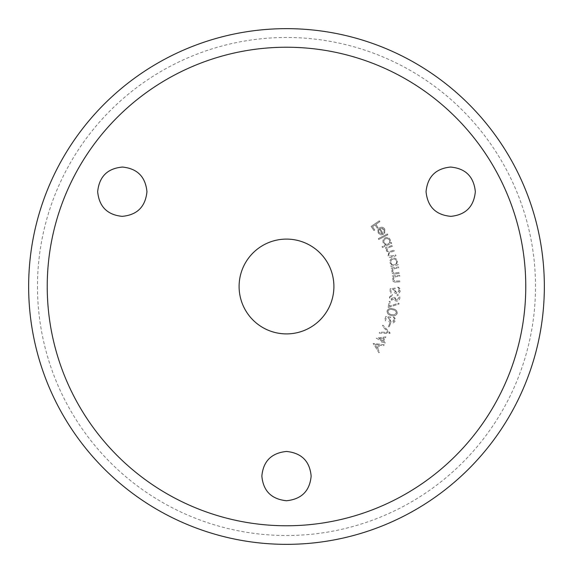 <?xml version="1.0" encoding="UTF-8"?>
<svg xmlns="http://www.w3.org/2000/svg" width="573" height="573" viewBox="0 0 573 573"><rect width="100%" height="100%" fill="white"/><g stroke="black" fill="none" stroke-linecap="round" stroke-linejoin="round"><path stroke-width="0.43" stroke-dasharray="2.87 2.15" d="M475.339 191.704C473.799 176.599 465.52 168.383 450.507 167.058C435.673 168.555 427.522 176.771 426.047 191.704C427.587 206.81 435.874 215.025 450.908 216.35C465.727 214.839 473.871 206.624 475.339 191.704M146.953 191.704C145.47 176.763 137.327 168.548 122.507 167.058C107.495 168.376 99.215 176.591 97.661 191.704C99.136 206.638 107.287 214.854 122.113 216.35C137.126 215.025 145.406 206.81 146.953 191.704M311.146 476.099C309.785 461.236 301.584 453.021 286.529 451.445C271.444 452.992 263.222 461.208 261.854 476.099C263.215 490.968 271.43 499.183 286.493 500.745C301.563 499.19 309.778 490.975 311.146 476.099M333.901 286.5A47.401 47.401 0 0 0 286.5 239.099A47.401 47.401 0 0 0 239.099 286.5A47.401 47.401 0 0 0 286.5 333.901A47.401 47.401 0 0 0 333.901 286.5M37.489 286.5A249.011 249.011 0 0 0 286.5 535.511A249.011 249.011 0 0 0 535.511 286.5A249.011 249.011 0 0 0 286.5 37.489A249.011 249.011 0 0 0 37.489 286.5M384.204 344.738L373.181 343.435L378.961 352.746L379.541 351.858L377.664 348.756L380.006 345.175L383.595 345.669L384.204 344.738L373.181 343.435L378.961 352.746L379.541 351.858L377.664 348.756L380.006 345.175L383.595 345.669L384.204 344.738M385.88 336.881L376.146 338.149L382.263 341.494L381.682 342.554L382.52 343.019L383.101 341.952L385.142 343.069L385.622 342.196L383.581 341.078L385.88 336.881L376.146 338.149L382.263 341.494L381.682 342.554L382.52 343.019L383.101 341.952L385.142 343.069L385.622 342.196L383.581 341.078L385.88 336.881M379.24 333.135L390.163 333.092L382.864 325.12L382.42 326.101L388.064 332.261L379.684 332.154L379.24 333.135L390.077 333.285L382.864 325.12L382.42 326.101L388.064 332.261L379.684 332.154L379.24 333.135M389.69 323.394L388.372 326.882L389.146 327.176L390.464 323.681L389.69 323.394L388.372 326.882L389.146 327.176L390.464 323.681L389.69 323.394M385.794 316.497L384.49 320.622L385.4 320.901L386.467 317.514L389.21 317.865L388.673 318.925C388.243 320.859 388.967 322.184 390.829 322.893C392.949 323.401 394.41 322.642 395.22 320.622L393.594 316.919L393.286 317.893L394.31 320.4L391.101 321.904L389.64 318.982L390.793 317.105L385.794 316.497L384.49 320.622L385.4 320.901L386.467 317.514L389.21 317.865L388.673 318.925C388.25 320.859 388.967 322.184 390.829 322.893C392.942 323.394 394.403 322.642 395.22 320.622L395.119 318.423L393.594 316.919L393.286 317.893L394.31 320.4L393.343 321.654L391.101 321.904L389.525 320.185L390.793 317.105L385.794 316.497M391.323 315.472C394.016 316.396 395.986 315.687 397.232 313.352C397.196 310.752 395.764 309.255 392.935 308.854C390.256 307.887 388.293 308.561 387.04 310.867C387.069 313.51 388.494 315.043 391.323 315.472C394.009 316.396 395.979 315.694 397.232 313.352C397.182 310.738 395.75 309.241 392.935 308.854C390.27 307.887 388.308 308.561 387.04 310.867C387.076 313.51 388.501 315.043 391.323 315.472M388.157 307.508L399.109 303.998L398.829 303.124L389.346 306.147L390.163 301.455L389.232 301.291L388.157 307.508L399.109 303.998L398.829 303.124L389.346 306.147L390.163 301.455L389.232 301.291L388.157 307.508M396.487 300.159L394.625 297.043L393.715 296.95L391.832 299.077L390.428 297.101L392.204 295.374L392.312 294.364L389.468 297L391.731 300.102L393.887 299.042L394.611 300.302L396.301 301.126C398.321 301.119 399.503 300.109 399.854 298.089C399.933 296.248 399.08 295.066 397.29 294.543L397.189 295.51L398.507 296.391L398.887 298.003L396.487 300.159L394.826 298.913L394.625 297.043L393.715 296.95L391.832 299.077L390.428 297.101L392.204 295.374L392.312 294.364L389.468 297L389.561 298.125L390.786 299.794L391.731 300.102L393.887 299.042L394.611 300.302L396.301 301.126C398.321 301.119 399.503 300.109 399.854 298.089C399.933 296.255 399.08 295.074 397.29 294.543L397.189 295.51L398.507 296.391L398.887 298.003L396.487 300.159M390.192 288.792L390.041 293.111L390.994 293.147L391.115 289.587L393.852 289.186L393.622 290.353C393.723 292.337 394.768 293.419 396.76 293.605C398.93 293.534 400.14 292.416 400.384 290.246L397.82 287.109L397.784 288.133L399.453 290.275L396.752 292.574L394.561 290.16L395.177 288.04L390.192 288.792L390.041 293.111L390.994 293.147L391.115 289.587L393.852 289.186L393.622 290.353C393.723 292.337 394.768 293.419 396.76 293.605C398.923 293.534 400.133 292.416 400.384 290.246L399.682 288.133L397.82 287.109L397.784 288.133L399.453 290.275L398.837 291.743L396.752 292.574L394.79 291.363L394.561 290.16L395.177 288.04L390.192 288.792M371.118 226.407L373.918 230.525L374.728 229.974L372.486 226.672L375.057 224.924L377.299 228.226L378.108 227.674L375.867 224.372L379.899 221.629L379.34 220.82L371.118 226.407L373.918 230.525L374.728 229.974L372.486 226.672L375.057 224.924L377.299 228.226L378.108 227.674L375.867 224.372L379.899 221.629L379.34 220.82L371.118 226.407M384.075 229.529L383.96 232.839L384.719 233.318L384.863 229.171C383.516 227.216 381.768 226.758 379.62 227.796L377.894 229.794L378.159 233.01L380.902 234.887L383.48 234.321L380.157 228.613L384.075 229.529L383.96 232.839L384.719 233.318L384.863 229.171C383.523 227.223 381.776 226.765 379.62 227.796L377.894 229.794L378.159 233.01L380.902 234.887L383.48 234.321L380.157 228.613L382.205 228.219L384.075 229.529M378.732 239.493L387.821 234.801L387.391 233.956L378.295 238.655L378.732 239.493L387.821 234.801L387.391 233.956L378.295 238.655L378.732 239.493M382.413 247.472L391.696 243.296L391.316 242.451L390.163 242.966L390.277 239.679C389.103 237.659 387.405 237.043 385.199 237.838C383.165 238.97 382.513 240.653 383.244 242.873L385.844 244.907L382.033 246.619L382.413 247.472L391.696 243.296L391.316 242.451L390.163 242.966L390.277 239.679C389.096 237.659 387.405 237.043 385.199 237.838C383.165 238.97 382.513 240.646 383.244 242.873L385.844 244.907L382.033 246.619L382.413 247.472M389.826 247.199L392.777 246.211L392.484 245.323L385.514 247.651L385.808 248.539L387.011 248.138L386.36 249.427L386.431 250.988L388.838 252.636L388.028 255.766C388.924 257.42 390.299 257.843 392.168 257.012L395.972 255.744L395.664 254.827L391.86 256.095L388.838 255.293C388.687 253.402 389.619 252.263 391.638 251.869L394.367 250.96L394.074 250.064L390.5 251.261C389.088 252.005 388 251.769 387.248 250.53C387.076 248.732 387.935 247.622 389.826 247.199L392.777 246.211L392.484 245.323L385.514 247.651L385.808 248.539L387.011 248.138L386.36 249.427L386.431 250.988L388.838 252.636L388.028 255.766C388.945 257.42 390.328 257.836 392.168 257.012L395.972 255.744L395.664 254.827L390.356 256.453L388.838 255.293C388.695 253.402 389.626 252.263 391.638 251.869L394.367 250.96L394.074 250.064L390.5 251.261C389.096 252.005 388.014 251.762 387.248 250.53C387.083 248.725 387.942 247.615 389.826 247.199M390.951 266.445L398.128 264.812L397.92 263.902L396.681 264.182L397.447 260.98C396.688 258.767 395.148 257.821 392.82 258.165C390.6 258.874 389.633 260.393 389.905 262.721L392.061 265.235L390.743 265.535L390.951 266.445L398.128 264.812L397.92 263.902L396.681 264.182L397.447 260.98C396.688 258.767 395.148 257.821 392.82 258.165C390.6 258.874 389.633 260.393 389.905 262.721L392.061 265.235L390.743 265.535L390.951 266.445M395.699 273.894L399.467 273.35L399.324 272.411L394.138 273.063L392.412 271.43L394.016 268.73L398.672 267.913L398.536 266.968L391.223 268.035L391.359 268.981L392.67 268.787L391.567 271.745C392.204 273.701 393.587 274.417 395.699 273.894L399.467 273.35L399.324 272.411L394.138 273.063L392.412 271.43L394.016 268.73L398.672 267.913L398.536 266.968L391.223 268.035L391.359 268.981L392.67 268.787L391.567 271.745C392.219 273.693 393.594 274.41 395.699 273.894M396.33 282.066L400.126 281.801L400.061 280.856L394.826 281.114L393.228 279.359L395.041 276.78L399.739 276.315L399.675 275.369L392.297 275.885L392.362 276.831L393.687 276.738L392.362 279.61C392.856 281.608 394.174 282.425 396.33 282.066L400.126 281.801L400.061 280.856L394.826 281.114L393.228 279.359L395.041 276.78L399.739 276.315L399.675 275.369L392.297 275.885L392.362 276.831L393.687 276.738L392.362 279.61C392.863 281.608 394.181 282.425 396.33 282.066M379.491 229.1L382.248 233.834L378.946 232.566L378.61 230.611L379.491 229.1L382.248 233.834L378.946 232.566L378.61 230.611L379.491 229.1M385.615 238.69L387.778 238.576L389.533 240.123C390.113 241.842 389.619 243.131 388.028 243.991C386.324 244.621 385.02 244.148 384.111 242.565C383.545 240.868 384.046 239.578 385.615 238.69C387.312 238.103 388.616 238.576 389.533 240.123C390.12 241.842 389.619 243.131 388.028 243.991C386.324 244.621 385.02 244.141 384.111 242.565C383.545 240.868 384.046 239.571 385.615 238.69M396.623 261.267C396.86 263.064 396.115 264.232 394.382 264.769C392.584 265.048 391.395 264.325 390.815 262.592C390.6 260.808 391.345 259.641 393.064 259.082C394.84 258.846 396.029 259.569 396.623 261.267C396.86 263.064 396.115 264.232 394.382 264.769C392.584 265.048 391.395 264.325 390.815 262.592C390.6 260.808 391.345 259.641 393.064 259.082C394.847 258.838 396.036 259.569 396.623 261.267M391.567 314.57C389.368 314.298 388.172 313.152 387.957 311.125C389.053 309.413 390.643 308.962 392.734 309.778C394.947 310 396.151 311.132 396.344 313.173L394.145 314.813L391.567 314.57C389.346 314.291 388.15 313.137 387.957 311.125C389.038 309.413 390.628 308.962 392.734 309.778C394.969 310.007 396.172 311.139 396.344 313.173L394.145 314.813L391.567 314.57M382.743 340.62L379.082 338.614L384.154 338.034L382.743 340.62L379.082 338.614L384.154 338.034L382.743 340.62M377.098 347.868L375.014 344.48L378.961 345.025L377.098 347.868L375.014 344.48L378.961 345.025L377.098 347.868"/><path stroke-width="0.86" d="M475.339 191.704C473.807 176.606 465.534 168.39 450.521 167.058C435.681 168.555 427.522 176.771 426.047 191.704C427.58 206.796 435.86 215.011 450.887 216.35C465.72 214.846 473.871 206.631 475.339 191.704M146.953 191.704C145.478 176.763 137.319 168.548 122.493 167.058C107.488 168.383 99.208 176.599 97.661 191.704C99.136 206.638 107.287 214.854 122.128 216.35C137.14 215.011 145.413 206.796 146.953 191.704M311.146 476.099C309.785 461.229 301.577 453.014 286.514 451.445C271.452 452.992 263.229 461.208 261.854 476.099C263.222 490.961 271.43 499.176 286.479 500.745C301.563 499.198 309.778 490.975 311.146 476.099M333.901 286.5A47.401 47.401 0 0 0 286.5 239.099A47.401 47.401 0 0 0 239.099 286.5A47.401 47.401 0 0 0 286.5 333.901A47.401 47.401 0 0 0 333.901 286.5M47.23 286.5A239.27 239.27 0 0 0 286.5 525.77A239.27 239.27 0 0 0 525.77 286.5A239.27 239.27 0 0 0 286.5 47.23A239.27 239.27 0 0 0 47.23 286.5M28.65 286.5A257.85 257.85 0 0 0 286.5 544.35A257.85 257.85 0 0 0 544.35 286.5A257.85 257.85 0 0 0 286.5 28.65A257.85 257.85 0 0 0 28.65 286.5"/></g></svg>
